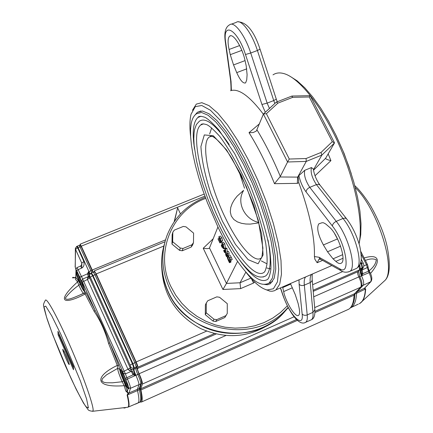 <?xml version="1.0" encoding="UTF-8"?>
<svg xmlns="http://www.w3.org/2000/svg" width="433" height="433" viewBox="0 0 433 433"><rect width="100%" height="100%" fill="white"/><g stroke="black" fill="none" stroke-linecap="round" stroke-linejoin="round"><path stroke-width="0.65" d="M271.529 322.899C249.625 337.691 226.004 339.58 200.658 328.566C176.453 315.235 163.512 295.382 161.834 269.007M174.153 221.777L177.617 207.883L174.494 221.279M180.485 213.907L177.617 207.883M244.521 188.209L238.735 170.521M243.611 190.336L237.132 196.154L234.432 199.602L232.234 203.391L230.74 207.494L230.28 211.813L231.265 216.002L233.798 219.477L237.398 221.891L241.522 223.331L245.847 224.007L250.258 224.099L258.977 222.854M194.558 149.174C192.03 132.428 193.145 121.868 197.908 117.489L201.031 116.233M197.908 117.489C198.628 116.076 200.923 116.001 204.793 117.256C207.624 118.528 212.327 122.772 218.892 129.997L234.74 153.791L250.209 185.286C259.356 208.305 265.83 229.49 269.64 248.829C270.89 259.74 271.242 267.058 270.685 270.787C269.656 275.962 268.557 278.874 267.394 279.518C260.969 283.187 251.844 276.876 240.017 260.59M267.989 239.942C271.556 259.8 270.793 271.8 265.694 275.935C260.677 278.441 255.113 276.709 249.002 270.728C239.222 261.207 229.295 246.133 219.217 225.501L213.215 212.305L207.764 198.704L203.028 185.097L199.142 171.863L196.49 160.648L194.136 145.261L193.805 138.636L194.076 132.834L194.661 129.267L196.387 124.542L199.353 121.224C205.702 116.91 215.656 124.682 229.214 144.546M265.694 275.935L263.048 277.039M200.804 124.958C201.383 123.697 203.413 123.622 206.877 124.726C209.388 125.814 213.675 129.689 219.742 136.346C229.744 149.975 239.503 167.376 249.029 188.55C256.818 208.452 262.409 226.816 265.792 243.644C267.047 253.743 267.415 260.72 266.896 264.574C265.889 269.386 264.926 271.978 264.006 272.352C255.681 278.966 236.51 256.282 221.117 224.132C201.264 183.868 189.93 132.731 200.804 124.958L203.586 123.827M218.968 236.635L220.365 236.05L221.848 237.787L222.573 240.71M219.932 242.945L217.978 238.897L219.877 242.404L220.429 241.468L219.369 239.877L218.849 236.683L220.332 238.421L221.166 241.295L220.77 240.954L220.3 238.578L219.32 237.565L219.547 239.963L220.684 241.679L219.932 242.945L221.436 242.318L222.14 240.921M221.934 242.81L223.341 242.22L224.749 243.795L225.463 247.779L224.998 248.25M217.923 226.989L209.48 247.968L226.47 283.42L240.039 282.765L250.875 278.116M237.555 261.386L226.47 283.42L222.941 289.482L240.634 288.611L240.039 282.765L245.852 272.108M229.23 261.786L229.458 262.717L228.407 260.531C227.347 258.155 227.016 256.628 227.417 255.946L227.671 255.6C228.099 255.275 228.786 256.065 229.728 257.976L230.735 260.06L230.302 259.567L229.23 261.786L230.74 261.148L231.346 259.892M230.74 261.148L230.968 262.079L229.458 262.717M227.834 255.53L229.187 254.961C229.62 254.636 230.307 255.427 231.249 257.337L232.256 259.421L230.681 260.173M226.919 248.363L226.762 248.039L225.241 248.677L225.398 249.002L226.919 248.363L227.303 251.757M229.306 253.31L228.348 251.319L226.827 251.957L227.79 253.954L229.257 253.424L227.736 254.063L227.341 253.348M227.282 253.37L226.253 255.6L227.763 254.967L228.288 253.835M227.763 254.967L227.904 255.502M315.024 175.76L330.931 160.632C327.846 159.901 326.044 159.176 325.524 158.456L334.438 143.036L321.887 155.063L306.255 161.412L297.655 177.167L297.336 183.359L298.835 182.742L298.131 176.973L298.889 175.587L304.756 170.299C303.744 174.937 305.417 180.621 309.779 187.343L316.415 184.604C312.036 177.903 310.374 172.226 311.435 167.571L313.313 168.973C314.261 174.883 316.48 180.247 319.982 185.07L318.564 184.247L316.415 184.604L343.033 218.481L336.246 221.36L309.779 187.343C307.479 188.479 306.245 190.006 306.077 191.922L332.387 226.01C345.999 242.821 351.39 276.584 339.629 268.752L319.061 257.278L314.412 256.536L314.888 259.297L317.156 262.739L322.607 260.385M358.995 243.617C363.606 223.558 355.753 182.618 338.996 144.709C322.271 106.772 299.436 78.054 284.172 73.67C279.772 72.381 276.048 72.782 272.996 74.877M265.564 289.558L270.03 291.138L272.043 291.257L274.327 290.765L275.956 289.85L279.707 284.205L281.45 274.316L280.995 260.455L278.267 243.189L273.326 223.331L266.387 201.93L257.814 180.182L248.093 159.344L237.787 140.59L227.482 124.937L217.745 113.132L209.058 105.657L201.821 102.681L196.301 104.131L192.469 110.258M314.412 256.536C314.943 237.636 309.752 213.036 298.835 182.742M313.427 169.817L321.887 155.063L321.015 152.465L306.071 158.527L306.255 161.412L287.572 161.991L280.313 176.415L274.49 183.689L297.336 183.359M259.481 123.784L249.018 132.66L253.224 132.53L256.331 131.053L263.464 113.955L266.398 113.711L277.905 103.119L292.778 97.333L309.27 96.976L332.311 141.661L321.015 152.465M263.345 114.188C249.993 96.586 239.341 88.678 231.401 90.47L231.038 81.491L225.696 42.596C222.097 20.762 237.479 29.13 245.484 54.509L261.938 104.483L265.299 112.261M245.847 272.092C253.992 282.527 261.072 288.492 267.085 289.986L273.412 288.768L277.434 281.845L278.738 269.331L277.077 251.779L272.427 230.221L265.028 206.146L255.389 181.351L244.239 157.742L232.445 137.126L220.917 120.969L210.47 110.269L201.773 105.495L195.299 106.632L191.061 114.204C189.697 119.827 189.557 127.356 190.634 136.785M264.606 284.486L267.491 284.725L270.387 283.718L274.186 278.251L275.756 269.115L275.296 256.336L272.747 240.429L268.173 222.156L261.781 202.482L253.895 182.493L244.964 163.328L235.498 146.067L226.037 131.632L217.085 120.726L209.101 113.792L202.438 111.01L197.367 112.326L195.353 114.637M359.076 243.893L360.749 234.702L361.019 223.888L359.953 211.304L357.544 197.286L353.837 182.228L348.933 166.597L342.968 150.89L336.132 135.605L328.647 121.235L320.761 108.228L312.718 96.97L304.778 87.775L297.173 80.852L290.11 76.343M282.608 286.955L283.647 291.598C285.932 302.635 295.598 318.109 298.597 315.338C299.76 314.385 299.901 311.776 299.014 307.517L298.115 303.409L295.29 294.684L290.429 283.555M333.047 258.842L335.84 261.38C338.141 263.437 339.97 264.027 341.323 263.14C346.811 260.477 337.967 233.874 329.232 226.989L325.659 223.948L323.581 222.822L322.12 222.714L318.775 223.877C316.491 227.85 318.028 234.875 323.397 244.954L327.537 251.784L333.047 258.842L342.703 254.658M334.503 233.447L338.373 240.651M246.225 65.962L245.056 60.625C242.361 47.392 233.133 32.827 229.674 36.145C227.774 37.942 227.579 42.38 229.084 49.465L230.259 54.677L233.544 64.934L236.732 72.63C240.169 80.311 243.124 83.737 245.598 82.903L246.718 79.926L247.102 74.709L246.225 65.962M240.634 288.611L253.592 283.03L251.443 278.738M213.182 238.767L203.223 248.228C206.487 248.796 208.549 248.748 209.41 248.077L209.48 247.968M310.088 95.839L309.27 96.976M334.438 143.036L332.311 141.661M291.761 96.234L292.778 97.333M263.713 113.765L276.335 102.112L277.905 103.119M263.405 114.052L287.572 161.991L289.276 159.041L266.398 113.711M229.685 258.111L228.164 256.46L227.882 256.85L228.824 260.98L229.885 258.772L229.685 258.111M230.735 260.06L232.256 259.421M229.728 257.976L231.249 257.337M229.512 262.609L231.022 261.97M229.376 262.328L230.886 261.689M227.882 256.85L228.651 256.525M228.456 260.417L229.263 260.071M229.192 257.213L229.696 259.172M226.253 255.6L226.535 256.655L225.777 255.075L225.165 249.781L224.289 251.524L225.317 251.097M226.535 256.655L227.298 256.331M226.589 256.542L227.32 256.233M226.432 256.217L227.525 255.757M225.398 249.002L226.14 255.129L227.114 253.018L226.827 251.957M224.289 251.524L224.575 252.58L223.623 250.604L224.105 251.2L225.241 248.677M223.856 250.875L224.348 250.664M223.672 250.49L224.608 250.095M224.575 252.58L225.447 252.212M224.624 252.466L225.436 252.125M224.44 252.082L225.387 251.687M223.46 247.562L222.362 246.096L221.826 242.853L223.228 244.429L223.948 248.412L223.672 248.802L221.804 246.907L221.274 245.024L221.891 246.875L223.103 248.093L223.46 247.562M223.569 247.319L223.174 244.537L222.281 243.573L222.454 245.982L223.569 247.319M221.891 246.875L222.611 246.572M221.701 245.966L222.205 245.755M221.555 245.365L221.972 245.192M221.339 245.029L221.837 244.818M223.948 248.412L225.463 247.779M223.228 244.429L224.749 243.795M222.454 245.982L223.542 245.527M222.069 243.882L222.622 243.655M218.151 238.81L218.838 238.523M220.684 241.679L222.194 241.046M220.484 241.23L220.835 241.084M219.547 239.963L220.695 239.487M219.168 237.787L219.634 237.593M221.166 241.295L222.681 240.661M220.332 238.421L221.848 237.787M258.874 222.454C244.677 219.607 236.304 202.536 243.308 191.04M226.205 315.359L224.738 317.578L227.265 313.46L227.276 303.674L219.547 297.271L216.825 296.859L207.78 300.751L206.292 302.976L206.227 312.788L213.994 319.24L216.733 319.646L225.793 315.7M224.738 317.578L215.737 321.508L216.733 319.646M215.737 321.508L213.02 321.102L213.994 319.24M213.02 321.102L205.307 314.694L205.377 304.946L206.292 302.976M205.307 314.694L206.227 312.788M193.491 242.583L192.669 244.921L191.202 247.059L192.014 244.732L193.491 242.583L193.589 233.116L185.99 226.849L183.3 226.432L174.31 230.112L172.821 232.25L172.67 241.744L180.301 248.055L183.007 248.472L192.014 244.732M191.202 247.059L182.255 250.777L183.007 248.472M182.255 250.777L179.565 250.366L180.301 248.055M179.565 250.366L171.982 244.093L172.139 234.659L172.821 232.25M171.982 244.093L172.67 241.744M347.093 309.947L348.727 309.216C351.926 307.192 353.707 302.505 354.064 295.154L354.492 293.769L360.7 287.209C361.777 285.331 361.154 281.899 358.838 276.909C357.674 274.419 357.36 272.687 357.896 271.713L359.531 269.878L359.179 265.954M93.219 272.189L81.301 246.155L80.078 244.212L80.013 245.408M135.269 404.092L135.578 403.957M139.859 402.105L141.456 402.03C142.609 400.893 142.43 396.872 140.914 389.971L140.812 388.753L142.446 384.017C142.56 382.491 141.45 379.07 139.123 373.749C137.959 371.097 137.402 369.365 137.445 368.564L137.851 367.206C137.9 366.394 137.331 364.646 136.157 361.956L96.223 273.937L94.286 270.863L94.156 272.065M124.282 376.163L124.271 376.147C121.879 371.103 120.406 368.786 119.86 369.192C118.907 370.356 126.122 387.427 128.092 388.661L128.644 388.12M68.777 362.405L64.014 351.147M66.027 358.584C67.97 362.924 69.064 364.9 69.307 364.499C69.145 363.141 68.03 360.067 65.968 355.282L62.79 349.258C62.569 349.918 63.651 353.025 66.027 358.584M77.02 246.604L75.715 247.784L75.553 249.37L75.369 248.336L76.765 246.388L77.675 247.844L75.548 249.365L75.169 266.928M127.199 407.318L127.897 407.236L128.444 406.463C128.991 404.801 128.547 400.985 127.102 395.02L128.184 393.337L125.738 390.939L124.206 385.695C93.777 388.006 94.767 376.234 117.262 365.42L118.647 365.468L119.67 369.192L117.614 368.423L117.262 365.42L108.542 343.337C105.241 331.364 100.456 320.729 94.194 311.435L85.16 294.007C64.089 305.011 54.931 302.543 77.577 281.883L78.113 280.227L80.229 284.227L78.828 285.201L77.577 281.883L75.461 279.317L75.818 277.472M75.818 277.412L74.508 277.851L72.365 277.802M137.553 403.112L138.224 402.814C139.334 401.667 139.107 397.613 137.526 390.642L137.407 389.402L138.955 384.71C139.042 383.313 138.019 380.179 135.886 375.297L127.421 379.054L125.381 373.874L123.34 373.354L126.133 380.461L125.922 379.914L127.421 379.054C129.516 383.855 130.539 386.934 130.485 388.293L128.525 387.692L128.893 388.737L128.092 388.661L127.28 391.519L125.738 390.939M84.24 289.082L80.414 281.347L77.61 273.191M128.298 386.799C125.256 381.673 122.923 376.245 121.3 370.513M83.163 285.547L79.363 276.351M127.167 383.178L123.14 373.814M74.508 277.851L75.824 277.347M75.461 279.317L75.948 277.618L75.975 268.985L75.818 277.542L78.113 280.227M84.565 292.464L84.597 291.198L85.858 292.573L85.16 294.007L83.878 293.098M83.428 293.325C82.481 292.556 80.949 289.85 78.828 285.201C72.988 289.423 68.522 293.693 65.415 298.007C65.816 301.449 74.969 297.098 80.235 294.857L83.883 293.092M85.858 292.573L95.092 310.342C100.716 320.539 105.603 331.397 109.749 342.914L118.647 365.468M124.206 385.695L122.182 381.744L123.659 380.856L125.722 386.166L124.206 385.695M117.614 368.423L106.523 374.843L102.388 378.669L101.869 380.824L103.649 382.236L106.388 382.777L112.548 382.804L122.182 381.744C119.351 375.276 117.83 370.837 117.614 368.423M127.827 393.272L129.034 392.953L128.244 393.018L127.28 391.519L125.722 386.166M128.184 393.337L129.121 392.92L128.184 393.337M128.601 393.424L127.491 394.907L139.361 389.792L139.247 388.547L140.833 383.838L130.485 388.293L129.034 392.953M58.109 334.828L73.491 369.75L73.54 366.697L57.952 331.332L58.109 334.828L59.11 335.045L59.061 333.848M79.001 275.697L80.776 279.485M129.131 392.899L139.247 388.547L140.027 387.53M73.523 367.752L59.11 335.045M81.88 264.428L81.745 263.08L83.883 261.575C84.467 264.763 83.764 266.923 81.783 268.065L80.554 266.057L76.944 267.626M75.975 268.985L76.917 267.637L78.146 269.645L76.722 270.647L78.963 275.632C77.285 272.384 76.343 271.166 76.143 271.984C75.596 274.5 84.213 293.991 84.478 290.83C84.451 289.028 83.217 285.239 80.765 279.469L82.362 282.056L95.092 310.342L94.194 311.435M87.596 277.867L89.398 276.849L89.631 277.986L87.434 279.426L87.596 277.867L88.456 276.546L87.45 273.824L88.489 271.756L88.96 271.561L78.14 247.654L77.231 246.193L76.798 246.377M108.542 343.337L109.749 342.914L122.804 371.909L130.306 367.99L133.553 373.506L135.415 375.508L133.088 374.821L131.296 371.352L129.462 370.583L128.038 369.381L87.461 279.485L82.362 282.056M84.489 290.505L84.457 290.521C84.359 291.063 85.485 291.008 80.765 279.48L79.943 277.158L87.45 273.824L88.662 274.203L89.312 275.729L88.456 276.546L82.665 279.041L125.381 373.874L131.296 371.352L132.547 371.368M128.395 387.194L128.455 387.465M81.794 281.044L82.665 279.041L78.146 269.645L81.783 268.065L81.745 263.08L75.553 249.37M89.745 274.241L88.489 271.756L88.662 274.203M128.071 369.446L130.355 368.104L130.679 366.886L130.111 365.143L90.34 277.18L89.685 276.211L89.582 277.883L87.434 279.426M135.415 375.508C134.057 372.407 133.396 370.388 133.44 369.452L131.259 369.295L129.462 370.583M125.478 378.328L133.088 374.821L133.553 373.506M89.398 276.839L89.49 275.339M83.883 261.575L77.675 247.844L80.029 246.902L90.849 270.793L88.96 271.561L90.053 273.764M91.444 272.882L93.322 272.146L94.919 274.69L134.809 362.686L136.216 367.022L133.819 368.104L133.44 369.452L133.921 369.252L134.3 367.898L132.882 363.525L93.003 275.469L90.34 277.18M130.111 365.143L132.401 363.736L136.032 362.367C137.034 364.44 137.326 365.755 136.915 366.323L136.216 367.022L135.821 368.38L133.921 369.252C133.878 370.188 134.533 372.207 135.886 375.297L137.791 374.464C139.919 379.319 140.931 382.442 140.833 383.838L141.618 382.864M90.973 273.088L91.395 272.904L93.003 275.469L96.169 274.495L136.005 362.345M364.137 257.998C377.365 253.792 382.718 259.145 370.513 273.477M365.16 287.636L364.786 288.221L365.663 288.963C365.344 294.981 364.05 299.263 361.782 301.812L360.505 302.97M365.663 288.963L356.559 293.255C356.218 300.626 354.459 305.352 351.282 307.435L350.2 307.998M364.786 288.221L364.267 288.448L364.786 288.221M355.287 187.624C378.079 209.512 396.926 270.76 384.558 280.795L359.877 303.392C363.13 301.281 364.965 296.535 365.371 289.147L364.462 288.622M364.7 288.113L356.992 291.837L363.206 285.287L370.919 281.639C372.369 279.458 372.044 276.346 369.961 272.308L369.95 272.357M369.16 270.755C373.538 267.242 375.904 263.594 376.261 259.805C373.365 258.474 369.739 258.68 365.376 260.428M354.968 293.265L354.881 293.964L356.559 293.255L356.992 291.837L355.866 292.313M369.923 272.281L368.651 269.543L368.018 266.641L367.303 267.583L366.507 264.769L367.46 264.525L368.018 266.571M359.807 268.763L362.075 267.94L360.429 269.786C359.801 270.928 360.164 272.947 361.512 275.848C363.639 280.411 364.202 283.561 363.206 285.287L361.176 286.094M363.411 266.917L362.129 269.932L362.751 273.683L361.934 275.664L361.69 273.099L362.751 273.683L368.342 271.242L369.262 270.961L369.501 271.404M364.294 288.421L370.632 281.829C371.638 280.124 371.097 277.033 369.013 272.563L367.303 267.583L362.129 269.932L361.349 270.809L361.62 268.963L360.851 269.591C360.218 270.739 360.581 272.763 361.934 275.664L359.796 276.611C361.912 281.158 362.475 284.292 361.49 286.007L361.106 286.419M361.69 273.099L361.349 270.809M363.141 268L362.545 267.93M360.732 262.447L361.295 263.556L360.207 264.038M363.255 267.139L362.075 267.94L361.295 263.556L363.179 262.999L361.246 259.21M211.905 136.265L209.632 136.844L210.806 136.07C212.803 135.367 222.281 142.744 232.142 158.841L246.382 186.585L258.29 220.229L262.918 248.104C262.306 254.929 261.83 258.149 261.489 257.759C254.902 264.254 238.772 245.803 225.782 218.735C209.025 184.896 199.949 142.062 209.632 136.844L211.629 136.189M209.648 133.981L211.65 127.903M266.982 263.821L261.359 260.92M270.874 268.98L266.89 268.005M272.509 281.623L269.093 283.101C263.67 285.85 257.57 283.902 250.804 277.255C240.109 266.755 229.274 250.258 218.297 227.769L207.467 202.866L202.785 190.13L198.736 177.552L195.402 165.401L193.004 154.603L191.456 145.228L190.628 136.741L190.569 129.272L191.197 123.578L191.965 120.482L193.064 117.76L194.558 115.476L196.468 113.744L201.475 112.45L208.046 115.216L215.932 122.084L224.77 132.888L234.123 147.182L243.476 164.264L252.309 183.224L260.114 202.996L266.447 222.465L270.988 240.537L273.526 256.276L273.997 268.915L272.465 277.954L269.093 283.101L266.225 284.302M222.351 221.117L211.039 194.022C204.998 175.441 201.626 159.609 200.923 146.533L204.316 134.923L213.366 135.81L226.567 149.953L241.186 174.97L253.884 205.41L261.716 234.215L263.085 254.972L258.09 263.762L248.158 259.686L235.46 244.38L222.351 221.117M304.756 170.299L311.435 167.571M297.655 177.167L298.131 176.973M269.434 108.461L267.156 103.119L273.743 100.564L274.852 103.482M274.49 183.689C266.777 164.535 258.284 147.523 249.018 132.66M328.133 153.802L330.931 160.632M306.071 158.527L289.276 159.041M280.313 176.415C273.169 159.22 265.402 143.718 257.013 129.916M325.519 158.364L313.497 170.229M297.688 177.113L279.832 176.978M164.47 243.871C159.701 259.908 160.876 275.848 167.993 291.707C186.536 335.57 252.282 347.634 283.079 313.535L288.237 307.598M162.819 250.398C159.279 268.833 164.913 289.931 175.295 304.009C183.04 313.882 192.625 321.589 204.046 327.126C230.859 339.266 263.67 333.415 283.079 313.535L288.14 307.414L285.921 309.784C254.75 344.295 188.122 332.046 169.314 287.626C161.59 270.306 160.767 253.061 166.857 235.893C174.098 217.566 186.926 204.695 205.345 197.275M287.333 305.85L280.492 312.507L272.682 318.131L264.06 322.59L254.793 325.789L245.078 327.651L235.119 328.133L225.117 327.213L215.298 324.907L205.859 321.264L197.004 316.361L188.923 310.299L181.784 303.214L175.744 295.252L170.916 286.592C154.3 252.731 171.755 210.719 205.745 198.352M253.592 283.03L254.626 282.013M203.223 248.228L222.941 289.482M305.027 322.574L305.774 322.244C307.084 321.27 307.565 318.829 307.214 314.921L312.945 312.372L310.217 282.57L304.323 285.147C302.164 285.894 300.432 285.601 299.127 284.259L302.153 314.012C304.085 329.784 289.287 314.759 283.047 295.284L280.524 287.864M302.153 314.012C303.425 315.359 305.113 315.662 307.214 314.921L304.323 285.147C303.944 281.093 304.383 278.354 305.644 276.936M283.647 291.598L292.421 287.766M282.738 287.555L290.711 284.086M310.705 320.047L311.441 319.716C312.778 318.731 313.275 316.279 312.945 312.372L314.867 309.671L312.198 279.918M299.003 279.826L299.127 284.259M311.614 274.343C310.326 275.767 309.86 278.511 310.217 282.57L311.744 281.401L312.193 279.859C312.079 276.265 312.182 274.3 312.507 273.965L312.507 273.965M335.84 261.38L342.958 258.29M327.537 251.784L340.571 246.166M323.397 244.954L337.345 238.973M348.5 271.908L349.837 271.339C356.873 267.821 348.489 236.396 336.246 221.36C333.892 222.546 332.604 224.094 332.387 226.01M355.195 268.985L356.478 268.422C363.644 264.855 355.352 233.452 343.033 218.481L345.215 218.08L346.633 218.865C351.877 225.793 355.986 234.004 358.957 243.498C360.386 247.081 362.02 258.966 360.878 261.83C360.137 264.861 358.67 267.064 356.478 268.422L349.837 271.339C346.584 272.698 343.596 272.46 340.879 270.62L339.629 268.752M298.889 175.587C300.269 181.795 302.667 187.24 306.077 191.922M319.597 258.788L319.072 259.086L317.156 262.739M261.938 104.483L267.156 103.119L250.718 52.999L257.413 50.499C251.779 32.691 240.797 18.354 236.245 22.381L231.233 24.21M260.049 49.221L276.286 99.119L273.743 100.564L257.413 50.499L260.044 49.2C254.128 31.268 246.745 22.137 237.896 21.796M245.484 54.509L250.718 52.999C245.046 35.176 234.123 20.784 229.669 24.784C225.447 27.003 223.996 32.681 225.306 41.822L225.696 42.596M229.084 49.465L239.633 45.552M230.259 54.677L241.841 50.369M233.544 64.934L245.056 60.609M236.732 72.63L246.767 68.847M230.659 90.762C231.141 91.141 231.141 87.791 230.654 80.7L231.038 81.491M341.74 271.096L320.285 259.086L319.061 257.278M321.075 259.529L319.072 259.086L319.684 258.82M81.301 246.155L204.923 196.138M92.132 270.051L165.53 239.866M96.223 273.937L163.842 246.036M136.157 361.956L206.568 331.142M312.631 284.725L342.741 271.551M137.851 367.206L214.346 333.621M313.129 290.251L359.531 269.878M137.445 368.564L216.035 334.038M313.227 291.339L357.896 271.713M358.838 276.909L313.714 296.794M288.421 307.944L287.728 308.247M225.734 335.575L139.123 373.749M142.446 384.017L294.083 316.756M314.683 307.619L360.7 287.209M140.812 388.753L296.556 319.522M314.97 311.338L354.492 293.769M354.064 295.154L314.964 312.55M297.449 320.339L140.914 389.971M75.824 277.223L74.839 277.65L72.906 277.326M88.435 407.994L85.81 406.614C82.032 400.677 77.025 391.08 70.785 377.83L52.756 334.828L46.569 317.254L43.998 306.889L45.725 306.126L51.668 315.711L60.772 334.157L80.424 381.035L86.589 399.02L88.435 407.994M127.795 407.247L92.824 411.263C90.048 411.036 88.402 410.414 87.894 409.401L83.423 402.993L76.094 389.067L65.529 366.112C58.163 348.819 52.084 333.323 47.3 319.608C44.848 311.435 43.641 306.829 43.684 305.785C43.132 305.065 43.695 303.241 45.357 300.313C46.515 296.957 58.157 318.26 70.996 347.921C83.845 377.527 93.945 406.463 93.095 410.63L92.381 411.318M84.457 290.446C82.952 290.175 75.916 273.32 76.793 272.07M80.051 277.337L76.771 272.005M128.347 388.038C126.474 386.875 119.595 370.621 120.477 369.441M125.933 379.887L124.266 376.136C118.88 365.674 120.65 370.426 120.271 369.311L120.466 369.376M139.415 389.765L139.182 388.58M130.371 368.05L130.826 369.392M131.367 369.36L131.48 369.706M138.197 402.836L128.455 406.998C129.494 405.932 129.169 401.9 127.491 394.907L127.102 395.02M76.722 270.647L76.1 269.694M84.597 291.198C84.105 291.788 82.649 289.46 80.229 284.227M123.34 373.354L122.804 371.909M123.659 380.856C121.175 375.184 119.849 371.298 119.67 369.192M124.818 407.588L124.715 407.94L123.291 407.767M126.127 380.45L128.893 388.737M139.366 402.279L140.005 401.981C141.136 400.828 140.92 396.763 139.361 389.792L140.146 388.45C142.04 396.384 141.992 400.898 140.005 401.981L138.224 402.814M123.053 407.794L124.677 408.016L125.803 407.48M81.642 265.083L81.707 263.259M89.631 277.986L130.306 367.99M140.059 388.212L141.488 383.221C142.289 383.124 141.461 380.098 138.993 374.134L137.791 374.464C136.427 371.352 135.773 369.322 135.821 368.38L136.633 367.292M125.992 407.458L124.612 408.043M75.964 269.683L75.299 267.377M128.439 387.383L126.133 380.461C127.616 383.919 128.385 386.225 128.439 387.383M92.056 270.571L81.274 246.75L80.029 246.902L79.125 245.462L77.258 246.182M92.889 272.319L81.274 246.75C81.453 246.041 80.744 245.608 79.152 245.451M136.92 365.154L136.032 362.367L96.169 274.495C95.455 272.395 94.524 271.605 93.371 272.13M138.971 374.112L136.579 367.465M141.526 381.993C141.607 380.824 140.763 378.209 138.993 374.161L136.622 367.373M75.364 248.596L75.261 267.193M91.807 272.741L90.849 270.793L92.083 270.609L92.9 272.314M89.685 276.211L89.512 275.015L90.925 273.109L92.527 275.669L132.401 363.736L133.819 368.104L132 368.126L130.679 366.886M136.519 367.687L137.023 365.999M354.768 185.633L357.75 188.507C362.161 193.383 366.48 199.212 370.708 206C378.859 220.614 384.304 233.988 387.042 246.117C390.718 264.731 389.889 276.292 384.558 280.795L383.497 281.775M359.644 303.506L359.092 303.766M354.281 294.088L354.881 293.964C354.627 300.139 353.344 304.464 351.044 306.954M351.282 307.435L358.237 304.166M364.342 288.41L364.732 288.08M361.165 254.285L366.507 264.769L363.769 266.003M369.961 272.308L361.934 275.664M359.774 269.304L360.337 268.666L359.823 264.877M358.914 277.06L359.796 276.611L358.432 271.112M361.587 269.001L363.011 267.41C364.039 266.582 364.093 265.11 363.179 262.999M360.895 261.749L361.723 263.372L362.502 267.746L360.851 269.591L359.13 270.327M335.299 133.889L344.078 153.396L351.233 173.525M275.956 289.85L331.83 265.548M280.395 287.918L282.819 295.068C289.179 312.529 299.143 326.671 305.774 322.244L311.441 319.716C313.995 318.683 315.137 315.354 314.872 309.73M318.775 223.877L319.592 223.531M229.674 36.145L230.675 35.771M310.163 95.65L334.411 142.652M292.037 96.045L310.142 95.655M276.471 102.058L291.874 96.072M263.578 113.847L276.259 102.183M200.896 110.972L197.367 112.326M222.216 245.771L221.642 246.014M221.831 244.791L221.295 245.013M225.182 248.169L223.672 248.802M222.649 240.705L221.133 241.338M230.654 80.7L225.306 41.822M276.286 99.119L277.244 101.755M346.438 218.616L319.982 185.07M359.195 243.476L359.071 243.871M267.085 289.986L269.505 291.036M225.149 317.07L226.205 315.181M204.176 194.071L80.116 244.196M164.995 241.755L94.345 270.841M348.727 309.216L141.456 402.03M139.924 402.133L135.502 404.113M83.997 293.038L84.576 292.443M83.731 293.33L80.235 294.857M81.886 264.363L80.598 266.041M75.088 266.419L75.959 269.775M350.302 307.89L351.087 307.554M370.924 281.645L364.678 288.14M360.808 251.476L367.46 264.52M368.694 269.656L369.262 270.961M369.955 272.297L369.658 271.713"/></g></svg>
